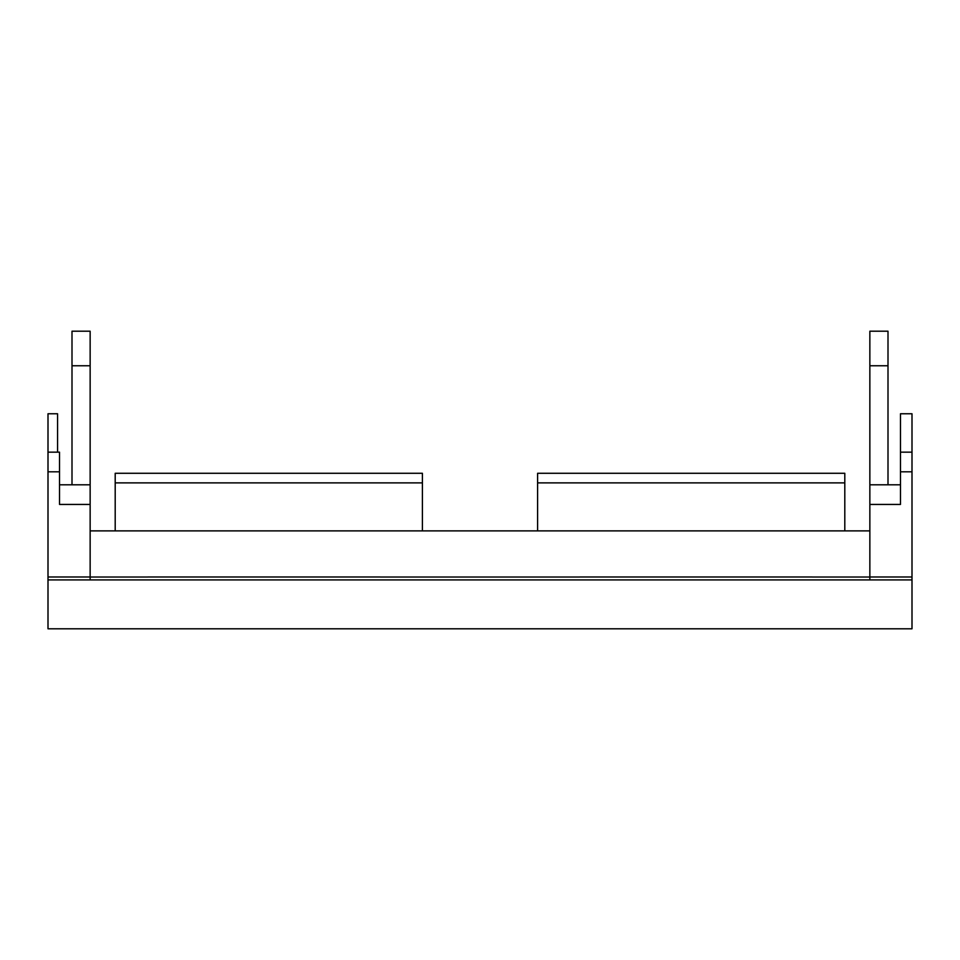 <?xml version="1.0" encoding="UTF-8"?>
<svg xmlns="http://www.w3.org/2000/svg" width="960" height="960" viewBox="0 0 960 960"><rect width="100%" height="100%" fill="white"/><g stroke="black" fill="none" stroke-linecap="round" stroke-linejoin="round"><path stroke-width="1.44" d="M888 365.76L888 331.2L869.856 331.2L869.856 365.76L888 365.76L888 484.8M90.144 530.88L869.856 530.88M812.256 577.02L869.856 577.02M380.256 577.02L579.744 577.02M380.256 576.984L147.744 576.984M90.144 577.02L147.744 577.02M57.564 452.16L57.564 413.76L48 413.76L48 628.8L912 628.8L912 413.76L900.48 413.76L900.48 504.432L869.856 504.432L869.856 579.924M812.256 576.984L579.744 576.984M869.856 365.76L869.856 484.8L900.48 484.8M869.856 484.8L869.856 504.432M537.6 530.88L537.6 482.88L844.8 482.88L844.8 473.28L537.6 473.28L537.6 482.88M844.8 530.88L844.8 482.88M115.2 530.88L115.2 482.88L422.4 482.88L422.4 473.28L115.2 473.28L115.2 482.88M422.4 530.88L422.4 482.88M912 628.8L48 628.8M90.144 579.924L90.144 484.8L59.52 484.8M90.144 504.432L59.52 504.432L59.52 452.16L48 452.16M72 484.8L72 365.76L90.144 365.76L90.144 484.8M90.144 365.76L90.144 331.2L72 331.2L72 365.76M912 452.16L900.48 452.16L912 452.16M48 579.924L912 579.924M912 471.804L900.48 471.804M48 471.804L59.52 471.804M48 576.984L90.144 576.984M869.856 576.984L912 576.984"/></g></svg>
